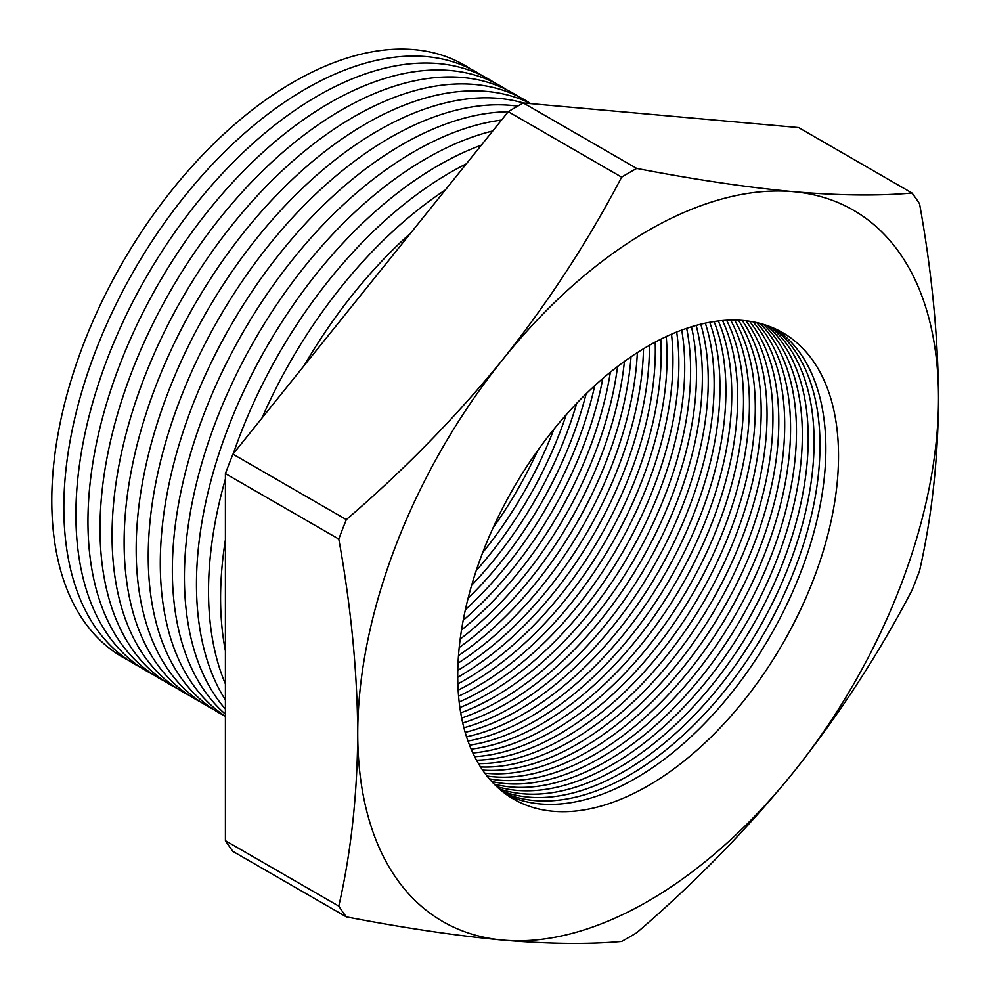 <?xml version="1.0" encoding="UTF-8"?>
<svg xmlns="http://www.w3.org/2000/svg" width="991" height="991" viewBox="0 0 991 991"><rect width="100%" height="100%" fill="white"/><g stroke="black" fill="none" stroke-linecap="round" stroke-linejoin="round"><path stroke-width="1.49" d="M648.126 230.581A410.67 237.097 120 0 0 502.933 359.324C548.667 301.76 588.233 241.024 621.63 177.141A468.161 270.295 -60 0 1 629.174 172.694A468.161 270.295 -60 0 1 636.705 168.433L523.335 102.977L798.635 127.566L912.005 193.022A468.161 270.295 -60 0 1 919.549 203.762C931.8 271.497 938.118 336.333 938.514 398.233A410.67 237.097 120 0 0 793.32 191.672A410.67 237.097 120 0 0 648.126 230.581M537.667 450.595A269.255 155.463 -60 0 1 493.047 527.869M482.691 552.582A269.255 155.463 120 0 0 553.882 429.276M566.233 414.696A269.255 155.463 -60 0 1 476.237 570.568M471.629 585.309A269.255 155.463 120 0 0 576.7 403.325M586.127 393.811A269.255 155.463 -60 0 1 468.099 598.242M465.374 609.738A269.255 155.463 120 0 0 594.724 385.697M602.788 378.525A269.255 155.463 -60 0 1 463.206 620.304M461.521 630.003A269.255 155.463 120 0 0 610.345 372.22M617.566 366.534A269.255 155.463 -60 0 1 460.196 639.096M459.217 647.569A269.255 155.463 120 0 0 624.404 361.442M631.019 356.797A269.255 155.463 -60 0 1 458.499 655.621M458.04 663.19A269.255 155.463 120 0 0 637.349 352.61M643.493 348.77A269.255 155.463 -60 0 1 457.78 670.436M457.731 677.299A269.255 155.463 120 0 0 459.019 676.556A269.255 155.463 120 0 0 649.415 345.302M655.187 342.106A269.255 155.463 -60 0 1 464.928 679.962A269.255 155.463 -60 0 1 457.867 683.889M458.152 690.157A269.255 155.463 120 0 0 470.787 683.344A269.255 155.463 120 0 0 660.762 339.232M666.212 336.581A269.255 155.463 -60 0 1 476.683 686.763A269.255 155.463 -60 0 1 458.598 696.202M459.167 701.975A269.255 155.463 120 0 0 482.543 690.145A269.255 155.463 120 0 0 671.502 334.202M676.692 332.035A269.255 155.463 -60 0 1 488.452 693.551A269.255 155.463 -60 0 1 459.886 707.549M460.716 712.876A269.255 155.463 120 0 0 494.311 696.933A269.255 155.463 120 0 0 681.721 330.09M686.664 328.343A269.255 155.463 -60 0 1 500.207 700.34A269.255 155.463 -60 0 1 461.67 718.041M462.735 722.972A269.255 155.463 120 0 0 506.067 703.721A269.255 155.463 120 0 0 691.47 326.782M696.202 325.407A269.255 155.463 -60 0 1 511.975 707.128A269.255 155.463 -60 0 1 463.899 727.766M465.163 732.349A269.255 155.463 120 0 0 517.835 710.51A269.255 155.463 120 0 0 700.798 324.206M705.332 323.165A269.255 155.463 -60 0 1 523.731 713.916A269.255 155.463 -60 0 1 466.526 736.796M467.975 741.045A269.255 155.463 120 0 0 529.59 717.311A269.255 155.463 120 0 0 709.742 322.298M714.102 321.567A269.255 155.463 -60 0 1 535.499 720.717A269.255 155.463 -60 0 1 469.523 745.182M471.146 749.134A269.255 155.463 120 0 0 541.359 724.099A269.255 155.463 120 0 0 718.339 320.997M722.513 320.564A269.255 155.463 -60 0 1 547.255 727.505A269.255 155.463 -60 0 1 472.868 752.974M474.652 756.653A269.255 155.463 120 0 0 553.114 730.887A269.255 155.463 120 0 0 726.589 320.266M730.615 320.118A269.255 155.463 -60 0 1 559.023 734.294A269.255 155.463 -60 0 1 476.535 760.208M478.467 763.615A269.255 155.463 120 0 0 564.882 737.676A269.255 155.463 120 0 0 734.542 320.093M738.406 320.204A269.255 155.463 -60 0 1 570.779 741.082A269.255 155.463 -60 0 1 480.499 766.923M482.592 770.069A269.255 155.463 120 0 0 576.651 744.464A269.255 155.463 120 0 0 742.185 320.427M745.913 320.787A269.255 155.463 -60 0 1 748.18 540.813A269.255 155.463 -60 0 1 582.547 747.871A269.255 155.463 -60 0 1 484.76 773.116M486.99 776.027A269.255 155.463 120 0 0 588.406 751.265A269.255 155.463 120 0 0 755.08 541.458A269.255 155.463 120 0 0 749.543 321.27M753.135 321.864A269.255 155.463 -60 0 1 762.005 542.102A269.255 155.463 -60 0 1 594.315 754.671A269.255 155.463 -60 0 1 489.306 778.827M491.672 781.503A269.255 155.463 120 0 0 600.174 758.053A269.255 155.463 120 0 0 768.855 542.771A269.255 155.463 120 0 0 756.628 322.583M760.072 323.425A269.255 155.463 -60 0 1 775.73 543.44A269.255 155.463 -60 0 1 606.071 761.46A269.255 155.463 -60 0 1 494.125 784.067M496.627 786.507A269.255 155.463 120 0 0 611.93 764.841A269.255 155.463 120 0 0 782.531 544.121A269.255 155.463 120 0 0 763.442 324.367M766.749 325.432A269.255 155.463 -60 0 1 789.356 544.815A269.255 155.463 -60 0 1 617.839 768.248A269.255 155.463 -60 0 1 499.204 788.848M501.842 791.053A269.255 155.463 120 0 0 623.698 771.63A269.255 155.463 120 0 0 796.107 545.508A269.255 155.463 120 0 0 769.982 326.609M470.316 68.788A341.808 197.345 120 0 0 293.485 82.042A341.808 197.345 120 0 0 68.59 388.745A341.808 197.345 120 0 0 128.719 660.452M482.369 75.75A341.808 197.345 120 0 0 305.55 89.004A341.808 197.345 120 0 0 80.643 395.706A341.808 197.345 120 0 0 140.772 667.414M494.435 82.711A341.808 197.345 120 0 0 317.603 95.966A341.808 197.345 120 0 0 92.708 402.668A341.808 197.345 120 0 0 152.825 674.375M506.488 89.661A341.808 197.345 120 0 0 329.656 102.928A341.808 197.345 120 0 0 104.761 409.63A341.808 197.345 120 0 0 164.89 681.337M518.541 96.623A341.808 197.345 120 0 0 341.709 109.89A341.808 197.345 120 0 0 116.814 416.592A341.808 197.345 120 0 0 176.943 688.299M530.594 103.584A341.808 197.345 120 0 0 353.775 116.851A341.808 197.345 120 0 0 128.867 423.553A341.808 197.345 120 0 0 188.996 695.261M530.693 103.634A341.808 197.345 120 0 0 365.828 123.813A341.808 197.345 120 0 0 140.933 430.515A341.808 197.345 120 0 0 201.062 702.223M225.415 840.678A468.161 270.295 -60 0 0 232.959 851.405L346.33 916.861A468.161 270.295 -60 0 1 338.786 906.133L225.415 840.678L225.415 473.611L338.786 539.054A468.161 270.295 -60 0 1 346.33 519.618L232.959 454.163L508.259 111.686A468.161 270.295 -60 0 1 523.335 102.977A341.808 197.345 120 0 0 377.881 130.775A341.808 197.345 120 0 0 152.986 437.465A341.808 197.345 120 0 0 213.115 709.184M517.686 106.148A341.808 197.345 120 0 0 389.946 137.737A341.808 197.345 120 0 0 165.039 444.426A341.808 197.345 120 0 0 225.168 716.146M508.197 111.76A341.808 197.345 120 0 0 401.999 144.698A341.808 197.345 120 0 0 180.288 440.636A341.808 197.345 120 0 0 225.415 716.307M501.52 120.072A341.808 197.345 120 0 0 414.052 151.66A341.808 197.345 120 0 0 196.181 435.718A341.808 197.345 120 0 0 225.415 714.139M492.775 130.961A341.808 197.345 120 0 0 426.105 158.622A341.808 197.345 120 0 0 212.842 429.524A341.808 197.345 120 0 0 225.415 709.098M481.378 145.12A341.808 197.345 120 0 0 438.171 165.571A341.808 197.345 120 0 0 225.415 699.931M466.315 163.862A341.808 197.345 120 0 0 450.224 172.533A341.808 197.345 120 0 0 233.331 453.705M225.415 478.926A341.808 197.345 120 0 0 225.415 683.914M445.331 189.975A341.808 197.345 120 0 0 261.958 418.091M225.415 539.81A341.808 197.345 120 0 0 225.415 650.876M410.708 233.034A341.808 197.345 120 0 0 304.212 365.518M773.166 327.91A269.255 155.463 -60 0 1 802.883 546.214A269.255 155.463 -60 0 1 629.595 775.036A269.255 155.463 -60 0 1 504.555 793.172M507.305 795.154A269.255 155.463 120 0 0 635.454 778.418A269.255 155.463 120 0 0 809.597 546.921A269.255 155.463 120 0 0 776.275 329.297M648.126 346.032A269.255 155.463 -60 0 1 782.754 332.703A269.255 155.463 -60 0 1 824.029 548.469A269.255 155.463 -60 0 1 648.126 785.739A269.255 155.463 -60 0 1 513.499 799.068A269.255 155.463 -60 0 1 472.224 583.315A269.255 155.463 -60 0 1 648.126 346.032M636.705 932.742A468.161 270.295 -60 0 1 629.174 937.189A468.161 270.295 -60 0 1 621.63 941.45C588.295 944.46 548.741 944.014 502.933 940.1A410.67 237.097 120 0 0 793.32 772.447A410.67 237.097 120 0 0 938.514 398.233C938.143 459.502 931.825 517.042 919.549 570.828A468.161 270.295 -60 0 1 912.005 590.264C878.683 654.06 839.117 714.784 793.32 772.447C746.842 829.591 694.641 883.018 636.705 932.742M346.33 519.618C404.179 469.982 456.38 416.554 502.933 359.324A410.67 237.097 120 0 0 357.739 733.538A410.67 237.097 120 0 0 502.933 940.1C456.455 935.764 404.254 928.022 346.33 916.861M225.415 473.611A468.161 270.295 -60 0 1 232.959 454.163M508.259 111.686L621.63 177.141M636.705 168.433C694.567 179.582 746.768 187.336 793.32 191.672C839.055 195.574 878.621 196.032 912.005 193.022M338.786 906.133C351.049 852.347 357.367 794.807 357.739 733.538C357.342 671.625 351.025 606.802 338.786 539.054"/></g></svg>
